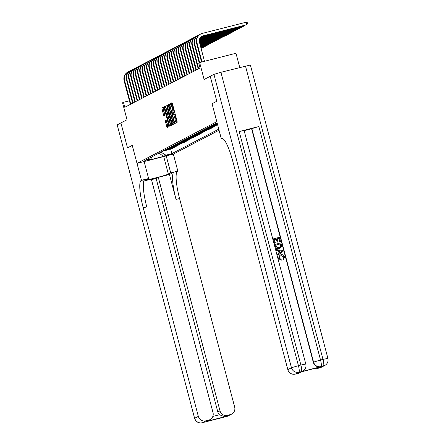 <?xml version="1.0" encoding="UTF-8"?>
<svg xmlns="http://www.w3.org/2000/svg" width="445" height="445" viewBox="0 0 445 445"><rect width="100%" height="100%" fill="white"/><g stroke="black" fill="none" stroke-linecap="round" stroke-linejoin="round"><path stroke-width="0.67" d="M174.957 122.681L175.263 123.304L177.149 122.319L177.071 121.246L172.41 103.613L171.981 102.723L170.09 103.713L170.446 105.087L170.696 104.959A3.243 0.623 -104.3 0 1 170.719 104.948A3.243 0.623 -104.3 0 1 172.093 107.796L172.482 109.264A3.243 0.623 -104.3 0 1 172.738 112.696L172.554 113.575L173.099 114.065A3.243 0.623 -104.3 0 1 173.127 114.053A3.243 0.623 -104.3 0 1 174.496 116.901L174.885 118.376A3.243 0.623 -104.3 0 1 175.146 121.802L174.957 122.681M173.155 114.053L174.084 113.814A3.243 0.623 -104.3 0 1 174.112 113.803A3.243 0.623 -104.3 0 1 175.48 116.651L175.87 118.125A3.243 0.623 -104.3 0 1 176.125 121.552L176.092 122.87M172.148 102.901L171.069 103.463L171.353 104.786M170.752 104.942L171.675 104.709A3.243 0.623 -104.3 0 1 171.703 104.697A3.243 0.623 -104.3 0 1 173.072 107.545L173.461 109.014A3.243 0.623 -104.3 0 1 173.722 112.446L173.761 113.892M172.343 153.964L166.002 155.611L172.343 153.964M165.229 120.684L167.047 127.593L169.15 126.497L169.067 125.423L163.983 106.906L161.88 108.002L163.537 115.049L163.966 115.939L164.873 115.466L164.005 111.434A2.715 0.523 -104.3 0 1 163.81 108.552A2.715 0.523 -104.3 0 1 164.956 110.933L168.021 122.542A2.715 0.523 -104.3 0 1 168.216 125.418A2.715 0.523 -104.3 0 1 167.075 123.037L166.135 120.211L165.229 120.684L166.213 120.434L167.86 127.17M213.939 74.36L220.92 72.29L298.434 365.662L300.887 365.039A6.197 1.196 -104.3 0 1 301.387 371.592A6.197 6.074 62.4 0 0 302.672 371.097L302.4 371.241A6.197 6.074 -117.6 0 1 301.115 371.731L298.929 372.215L295.308 374.106A6.197 6.074 -117.6 0 1 287.832 369.623L291.453 367.731L213.939 74.36L210.229 76.301L216.821 101.243L210.224 76.301L204.116 79.494L199.633 62.528L198.726 63.001L200.044 67.99L124.767 107.295L123.449 102.305L122.542 102.778L127.025 119.744L120.907 122.937L127.498 147.885L132.26 145.398L127.509 147.879L120.918 122.931M144.124 161.546L148.608 178.512L141.488 180.325L132.26 145.398L137.004 163.359L216.81 121.691L212.065 103.73L221.293 138.656L221.616 138.484A25.827 4.973 75.7 0 1 221.827 138.406A25.827 4.973 75.7 0 1 232.729 161.068L287.832 369.623M216.815 101.249L212.065 103.73L216.821 101.243M172.143 123.821L172.571 124.711L174.674 123.61L174.59 122.542L169.506 104.019L167.403 105.115L167.481 106.188L172.143 123.821L173.122 123.571L173.383 124.283M171.909 125.056L169.806 126.152L169.378 125.262L164.722 107.629L164.639 106.561L165.534 106.088L167.86 114.126L168.288 115.016L168.894 114.704L166.797 105.432L171.909 125.056M219.062 130.229L173.35 154.098L137.004 163.359M218.773 129.133L171.853 153.631L165.907 155.149L163.465 156.423L148.335 160.278L150.783 159.004L144.836 160.517L217.099 122.787M239.744 67.495L235.984 53.267L199.633 62.528M129.417 100.787L123.449 102.305M159.199 153.019L160.918 152.123M159.06 153.091L163.465 156.423M209.378 126.819A4.133 4.05 -117.6 0 0 211.13 126.769L217.666 124.939M215.914 125.546L215.986 125.818L210.046 127.337A4.133 4.05 -117.6 0 1 208.293 127.387M207.12 127.999A4.133 4.05 -117.6 0 0 208.866 127.949L215.986 125.818M213.65 126.73L207.782 128.516A4.133 4.05 -117.6 0 1 206.029 128.566M204.856 129.178A4.133 4.05 -117.6 0 0 206.602 129.128L213.722 126.997M211.392 127.91L211.464 128.182L205.518 129.695A4.133 4.05 -117.6 0 1 203.771 129.745M202.592 130.363A4.133 4.05 -117.6 0 0 204.344 130.313L211.464 128.182M209.128 129.089L209.2 129.362L203.259 130.88A4.133 4.05 -117.6 0 1 201.507 130.93M200.333 131.542A4.133 4.05 -117.6 0 0 202.08 131.492L209.2 129.362M206.869 130.274L200.995 132.059A4.133 4.05 -117.6 0 1 199.243 132.109M198.07 132.721A4.133 4.05 -117.6 0 0 199.816 132.671L206.936 130.541M204.605 131.453L204.678 131.726L198.731 133.239A4.133 4.05 -117.6 0 1 196.985 133.289M195.806 133.906A4.133 4.05 -117.6 0 0 197.558 133.856L204.678 131.726M202.341 132.632L202.414 132.905L196.473 134.423A4.133 4.05 -117.6 0 1 194.721 134.473M193.547 135.085A4.133 4.05 -117.6 0 0 195.294 135.035L202.414 132.905M200.083 133.817L194.209 135.603A4.133 4.05 -117.6 0 1 192.457 135.653M191.283 136.265A4.133 4.05 -117.6 0 0 193.03 136.215L200.15 134.084M197.819 134.996L197.892 135.269L191.945 136.782A4.133 4.05 -117.6 0 1 190.199 136.832M189.019 137.449A4.133 4.05 -117.6 0 0 190.772 137.399L197.892 135.269M195.555 136.176L195.628 136.448L189.687 137.961A4.133 4.05 -117.6 0 1 187.935 138.017M186.761 138.629A4.133 4.05 -117.6 0 0 188.508 138.579L195.628 136.448M193.297 137.36L187.423 139.146A4.133 4.05 -117.6 0 1 185.671 139.196M184.497 139.808A4.133 4.05 -117.6 0 0 186.249 139.758L193.364 137.627M191.033 138.54L191.105 138.812L185.159 140.325A4.133 4.05 -117.6 0 1 183.412 140.375M182.233 140.993A4.133 4.05 -117.6 0 0 183.985 140.943L191.105 138.812M188.769 139.719L188.841 139.991L182.901 141.504A4.133 4.05 -117.6 0 1 181.148 141.56M179.975 142.172A4.133 4.05 -117.6 0 0 181.721 142.122L188.841 139.991M186.511 140.904L180.637 142.689A4.133 4.05 -117.6 0 1 178.884 142.739M177.711 143.351A4.133 4.05 -117.6 0 0 179.463 143.301L186.577 141.171M184.247 142.083L184.319 142.356L178.373 143.869A4.133 4.05 -117.6 0 1 176.626 143.919M175.447 144.536A4.133 4.05 -117.6 0 0 177.199 144.486L184.319 142.356M181.983 143.262L182.055 143.535L176.114 145.048A4.133 4.05 -117.6 0 1 174.362 145.103M173.188 145.715A4.133 4.05 -117.6 0 0 174.935 145.665L182.055 143.535M179.724 144.447L173.85 146.233A4.133 4.05 -117.6 0 1 172.098 146.283M170.924 146.894A4.133 4.05 -117.6 0 0 172.677 146.844L179.797 144.714M177.46 145.626L177.533 145.899L171.586 147.412A4.133 4.05 -117.6 0 1 169.84 147.462M168.661 148.079A4.133 4.05 -117.6 0 0 170.413 148.029L177.533 145.899M175.196 146.806L175.269 147.078L169.328 148.591A4.133 4.05 -117.6 0 1 167.576 148.647M166.402 149.259A4.133 4.05 -117.6 0 0 168.149 149.209L175.269 147.078M172.938 147.99L167.064 149.776A4.133 4.05 -117.6 0 1 165.312 149.826M164.138 150.438A4.133 4.05 -117.6 0 0 165.89 150.388L173.01 148.257M170.674 149.17L171.853 153.631M217.243 123.337A4.133 4.05 -117.6 0 1 216.164 123.276M217.332 123.665L216.832 123.793A4.133 4.05 -117.6 0 1 215.08 123.843M217.41 123.96L215.653 124.405A4.133 4.05 -117.6 0 1 213.906 124.455M217.477 124.227L214.568 124.973A4.133 4.05 -117.6 0 1 212.816 125.023M217.555 124.522L213.389 125.585A4.133 4.05 -117.6 0 1 211.642 125.635M217.627 124.795L212.304 126.152A4.133 4.05 -117.6 0 1 210.557 126.202M150.783 159.004L152.09 156.729M160.923 152.157L165.907 155.149M169.673 104.191L168.382 104.864L168.466 105.938L173.122 123.571M174.117 122.342L169.968 106.116L169.673 105.493L169.406 105.632A3.243 0.623 -104.3 0 0 169.667 109.058L172.46 119.638A3.243 0.623 -104.3 0 0 173.834 122.486A3.243 0.623 -104.3 0 0 173.856 122.475L174.512 122.242M165.712 106.26L165.701 107.379L170.624 125.729M169.284 114.766L168.299 115.016L169.378 114.71M169.823 121.546A2.715 0.523 -104.3 0 0 170.969 123.927A2.715 0.523 -104.3 0 0 170.774 121.051L169.256 116.073L168.661 116.384L168.744 117.458L169.823 121.546M164.149 107.078L162.859 107.751L164.778 115.511M201.719 36.407A5.168 5.062 -117.6 0 1 202.564 36.112L246.686 24.742L246.024 22.25L202.358 33.381A7.749 7.598 62.4 0 0 196.968 42.742L202.03 61.916M200.745 33.998L200.294 34.232A7.749 7.598 62.4 0 0 196.512 42.976L201.552 62.039M204.489 61.293L199.421 42.114A5.168 5.062 -117.6 0 1 203.015 35.873L246.686 24.742L247.626 23.741L247.364 22.745L246.024 22.25M199.421 34.766A7.749 7.598 62.4 0 0 194.704 43.922L199.621 62.534M198.487 35.177L198.031 35.411A7.749 7.598 62.4 0 0 194.254 44.161L199.171 62.773M200.723 37.185L243.971 26.16L244.422 25.927L244.299 25.471M200.89 37.018L244.422 25.927L245.017 25.287M197.163 35.945A7.749 7.598 62.4 0 0 192.44 45.106L198.676 68.702M196.223 36.357L195.772 36.596A7.749 7.598 62.4 0 0 191.99 45.34L198.225 68.942M200.1 37.947L241.707 27.345L242.158 27.106L242.041 26.656M200.2 37.803L242.158 27.106L242.759 26.472M194.899 37.13A7.749 7.598 62.4 0 0 190.182 46.286L196.417 69.887M193.964 37.541L193.508 37.775A7.749 7.598 62.4 0 0 189.726 46.519L195.961 70.121M199.705 38.654L239.443 28.525L239.899 28.285L239.777 27.835M199.772 38.515L239.899 28.285L240.495 27.651M192.635 38.309A7.749 7.598 62.4 0 0 187.918 47.465L194.154 71.067M191.7 38.721L191.25 38.954A7.749 7.598 62.4 0 0 187.467 47.704L193.703 71.306M199.46 39.321L237.185 29.704L237.636 29.47L237.513 29.014M199.499 39.188L237.636 29.47L238.231 28.83M283.521 259.552L283.12 258.756L283.938 256.943L281.145 255.653L280.25 255.986L279.243 258.117L281.162 259.418L281.195 260.314L278.587 258.367L280.016 255.152L280.917 254.813C282.742 254.39 283.977 255.057 284.628 256.81L283.376 259.63L282.976 258.829L283.793 257.015L281.001 255.73L280.178 256.025M281.195 260.314L278.442 258.445L279.944 255.191M277.841 255.241L277.458 254.418L279.093 253.277L278.42 250.724L276.423 250.507L276.189 249.612L282.853 250.407L283.109 251.364L277.841 255.241L277.602 254.345L279.238 253.199L278.564 250.646L276.567 250.429L276.334 249.534M280.517 241.557L279.838 241.73L278.943 238.353L277.129 238.815L277.964 241.963L277.28 242.136L276.451 238.993L274.409 239.51L275.344 243.042L274.521 243.293L273.508 238.837L279.399 237.335L280.517 241.557L279.694 241.807L278.798 238.431L277.14 238.854M277.964 241.963L277.135 242.214L276.306 239.065L274.42 239.549M301.115 371.731L320.762 366.724A6.197 6.074 -117.6 0 1 313.286 362.241L313.558 362.097L251.864 128.599L258.845 126.53L239.199 131.536L244.105 130.524L305.798 364.021L300.887 365.039L239.199 131.536M244.138 130.641L251.592 128.739L313.286 362.241M280.111 248.204L279.098 248.594C277.218 249.083 275.978 248.416 275.388 246.586L274.821 244.444L280.862 242.864L281.596 245.99L281.407 246.969L279.243 248.521C277.363 249.005 276.123 248.338 275.533 246.513L274.966 244.366M221.293 138.656L222.3 138.395M319.688 367.17L300.92 371.953L319.688 367.17L316.974 368.588L319.872 367.848L323.487 365.957L320.762 366.724M316.974 368.588A6.197 6.074 -117.6 0 1 314.07 368.605M258.845 126.53L320.539 360.027L322.992 359.404A6.197 1.196 -104.3 0 1 323.487 365.957A6.197 6.074 62.4 0 0 324.778 365.467L321.156 367.353A6.197 6.074 -117.6 0 1 319.872 367.848M220.92 72.29L250.39 65.014L327.898 358.386L322.992 359.404L245.479 66.032M301.582 371.786L299.496 372.877A6.197 6.074 -117.6 0 1 298.206 373.366L300.92 371.953M295.308 374.106L298.206 373.366M275.344 243.042L274.521 243.293M274.665 243.215L273.508 238.837M275.872 245.039L276.985 247.581L279.899 247.359L280.867 246.118L280.406 243.882L275.872 245.039M280.406 243.882L275.878 245.073M279.827 247.392L280.723 246.191L280.261 243.955M281.107 250.924L279.31 250.73L279.849 252.771L282.302 251.058L279.338 250.824M279.844 252.754L282.158 251.136L280.956 251.002M226.639 416.498A6.197 1.196 -104.3 0 0 226.694 416.492A6.197 1.196 -104.3 0 0 226.744 416.47L230.365 414.579A6.197 6.074 62.4 0 0 231.65 414.089L228.035 415.98A6.197 6.074 -117.6 0 1 226.744 416.47L202.186 422.728A6.197 6.074 -117.6 0 1 194.71 418.244L198.331 416.353A6.197 6.074 62.4 0 0 205.807 420.842L202.186 422.728A6.197 1.196 75.7 0 1 202.136 422.75A6.197 6.197 0 0 1 194.61 418.328L117.196 124.873L120.907 122.937M148.608 178.512L146.255 179.736A11.62 0.517 165.2 0 0 146.071 179.891A11.62 0.517 165.2 0 0 156.351 177.705A11.62 0.517 165.2 0 0 168.36 174.106L170.713 172.877L177.511 171.23A25.827 4.973 -104.3 0 0 179.574 198.537L234.676 407.092A6.197 6.074 62.4 0 1 231.65 414.089M141.488 180.325L141.16 180.492A25.827 4.973 -104.3 0 0 143.229 207.804L198.331 416.353M212.81 416.442L219.402 414.762L224.753 416.737L205.99 421.521L208.705 420.102A6.197 6.074 62.4 0 0 213.016 412.615L151.322 179.113L143.752 181.043M151.467 179.658L156.128 178.467L158.298 177.338L219.991 410.835A6.197 6.074 62.4 0 0 227.467 415.319L224.753 416.737M169.45 174.496L173.973 172.132A25.827 4.973 -104.3 0 0 176.036 199.438L169.45 174.496L158.298 177.338M208.705 420.102L205.807 420.842M194.61 418.328L117.196 124.873M166.23 155.911L170.713 172.877M173.35 154.098L177.833 171.058M230.365 414.579L227.467 415.319M219.402 414.762A6.197 6.074 -117.6 0 1 217.822 411.97L219.991 410.835M156.128 178.467L217.822 411.97M141.16 180.492L144.697 179.591A25.827 4.973 -104.3 0 0 146.767 206.903L143.229 207.804M205.99 421.521L209.99 419.607M190.377 39.488A7.749 7.598 62.4 0 0 185.654 48.65L191.89 72.246M189.436 39.9L188.986 40.139A7.749 7.598 62.4 0 0 185.203 48.883L191.439 72.485M199.316 39.961L234.921 30.889L235.372 30.649L235.255 30.199M199.338 39.833L235.372 30.649L235.972 30.015M188.113 40.673A7.749 7.598 62.4 0 0 183.396 49.829L189.631 73.431M187.178 41.085L186.722 41.318A7.749 7.598 62.4 0 0 182.94 50.062L189.175 73.664M199.254 40.584L232.657 32.068L233.113 31.829L232.991 31.378M199.26 40.462L233.113 31.829L233.708 31.195M185.849 41.852A7.749 7.598 62.4 0 0 181.132 51.008L187.367 74.61M184.914 42.264L184.464 42.498A7.749 7.598 62.4 0 0 180.681 51.247L186.917 74.849M199.265 41.185L230.399 33.247L230.849 33.013L230.727 32.557M199.254 41.062L230.849 33.013L231.45 32.374M183.59 43.032A7.749 7.598 62.4 0 0 178.868 52.193L185.103 75.789M182.65 43.443L182.2 43.682A7.749 7.598 62.4 0 0 178.417 52.427L184.653 76.028M199.343 41.769L228.135 34.432L228.585 34.193L228.469 33.742M199.321 41.652L228.585 34.193L229.186 33.559M181.326 44.216A7.749 7.598 62.4 0 0 176.609 53.372L182.845 76.974M180.392 44.628L179.936 44.862A7.749 7.598 62.4 0 0 176.153 53.606L182.389 77.208M199.482 42.336L225.871 35.611L226.327 35.372L226.205 34.921M199.449 42.225L226.327 35.372L226.922 34.738M179.062 45.396A7.749 7.598 62.4 0 0 174.345 54.551L180.581 78.153M178.128 45.807L177.677 46.041A7.749 7.598 62.4 0 0 173.895 54.791L180.13 78.392M199.633 42.904L223.613 36.79L224.063 36.557L223.941 36.101M199.599 42.792L224.063 36.557L224.664 35.917M176.804 46.575A7.749 7.598 62.4 0 0 172.082 55.736L178.317 79.332M175.864 46.986L175.413 47.226A7.749 7.598 62.4 0 0 171.631 55.97L177.867 79.572M199.783 43.471L221.349 37.975L221.799 37.736L221.682 37.285M199.749 43.36L221.799 37.736L222.4 37.102M174.54 47.76A7.749 7.598 62.4 0 0 169.823 56.916L176.059 80.517M173.606 48.171L173.149 48.405A7.749 7.598 62.4 0 0 169.367 57.149L175.603 80.751M199.927 44.038L219.085 39.154L219.541 38.915L219.418 38.465M199.9 43.922L219.541 38.915L220.136 38.281M172.276 48.939A7.749 7.598 62.4 0 0 167.559 58.095L173.795 81.696M171.342 49.351L170.891 49.584A7.749 7.598 62.4 0 0 167.109 58.334L173.344 81.936M200.078 44.606L216.826 40.334L217.277 40.1L217.154 39.644M200.05 44.489L217.277 40.1L217.878 39.46M170.018 50.118A7.749 7.598 62.4 0 0 165.295 59.28L171.531 82.876M169.078 50.53L168.627 50.769A7.749 7.598 62.4 0 0 164.845 59.513L171.08 83.115M200.228 45.168L214.562 41.519L215.013 41.279L214.896 40.829M200.2 45.056L215.013 41.279L215.614 40.645M167.754 51.303A7.749 7.598 62.4 0 0 163.037 60.459L169.272 84.061M166.819 51.715L166.363 51.948A7.749 7.598 62.4 0 0 162.581 60.692L168.816 84.294M200.378 45.735L212.298 42.698L212.755 42.459L212.632 42.008M200.35 45.624L212.755 42.459L213.35 41.824M165.49 52.482A7.749 7.598 62.4 0 0 160.773 61.638L167.008 85.24M164.555 52.894L164.105 53.127A7.749 7.598 62.4 0 0 160.322 61.877L166.558 85.479M200.528 46.302L210.04 43.877L210.491 43.643L210.368 43.187M200.5 46.191L210.491 43.643L211.091 43.004M163.232 53.661A7.749 7.598 62.4 0 0 158.509 62.823L164.745 86.419M162.292 54.073L161.841 54.312A7.749 7.598 62.4 0 0 158.058 63.056L164.294 86.658M200.678 46.87L207.776 45.062L208.227 44.823L208.11 44.372M200.651 46.753L208.227 44.823L208.827 44.188M160.968 54.846A7.749 7.598 62.4 0 0 156.251 64.002L162.486 87.604M160.033 55.258L159.577 55.492A7.749 7.598 62.4 0 0 155.794 64.236L162.03 87.837M200.829 47.437L205.512 46.241L205.968 46.002L205.846 45.551M200.795 47.32L205.968 46.002L206.563 45.368M158.704 56.026A7.749 7.598 62.4 0 0 153.987 65.181L160.222 88.783M157.769 56.437L157.319 56.671A7.749 7.598 62.4 0 0 153.536 65.421L159.772 89.022M200.979 47.999L203.254 47.42L203.704 47.187L203.582 46.731M200.945 47.888L203.704 47.187L204.305 46.547M156.445 57.205A7.749 7.598 62.4 0 0 151.723 66.366L157.958 89.962M155.505 57.616L155.055 57.856A7.749 7.598 62.4 0 0 151.272 66.6L157.508 90.201M201.118 48.538L201.324 47.915M201.095 48.455L202.041 47.732M154.181 58.39A7.749 7.598 62.4 0 0 149.464 67.545L155.7 91.147M153.247 58.801L152.791 59.035A7.749 7.598 62.4 0 0 149.008 67.779L155.244 91.381M151.917 59.569A7.749 7.598 62.4 0 0 147.2 68.725L153.436 92.326M150.983 59.98L150.532 60.214A7.749 7.598 62.4 0 0 146.75 68.964L152.985 92.566M149.659 60.748A7.749 7.598 62.4 0 0 144.936 69.91L151.172 93.506M148.719 61.16L148.268 61.399A7.749 7.598 62.4 0 0 144.486 70.143L150.721 93.745M147.395 61.933A7.749 7.598 62.4 0 0 142.678 71.089L148.914 94.69M146.461 62.345L146.005 62.578A7.749 7.598 62.4 0 0 142.222 71.322L148.458 94.924M145.131 63.112A7.749 7.598 62.4 0 0 140.414 72.268L146.65 95.87M144.197 63.524L143.746 63.757A7.749 7.598 62.4 0 0 139.964 72.507L146.199 96.109M142.873 64.291A7.749 7.598 62.4 0 0 138.15 73.453L144.391 97.049M141.933 64.703L141.482 64.942A7.749 7.598 62.4 0 0 137.7 73.686L143.935 97.288M140.609 65.476A7.749 7.598 62.4 0 0 135.892 74.632L142.127 98.234M139.674 65.888L139.218 66.121A7.749 7.598 62.4 0 0 135.436 74.866L141.677 98.467M138.351 66.655A7.749 7.598 62.4 0 0 133.628 75.811L139.864 99.413M137.41 67.067L136.96 67.301A7.749 7.598 62.4 0 0 133.177 76.05L139.413 99.652M136.087 67.835A7.749 7.598 62.4 0 0 131.364 76.996L137.605 100.592M135.147 68.246L134.696 68.486A7.749 7.598 62.4 0 0 130.913 77.23L137.149 100.831M133.823 69.02A7.749 7.598 62.4 0 0 129.106 78.175L135.341 101.777M132.888 69.431L132.432 69.665A7.749 7.598 62.4 0 0 128.655 78.409L134.891 102.011M131.564 70.199A7.749 7.598 62.4 0 0 126.842 79.355L133.077 102.956M130.624 70.61L130.174 70.844A7.749 7.598 62.4 0 0 126.391 79.594L132.627 103.196M129.3 71.378A7.749 7.598 62.4 0 0 124.583 80.539L130.819 104.136M128.36 71.79L127.91 72.029A7.749 7.598 62.4 0 0 124.127 80.773L130.363 104.375M215.653 124.405L216.832 123.793M213.389 125.585L214.568 124.973M211.13 126.769L212.304 126.152M208.866 127.949L210.046 127.337M206.602 129.128L207.782 128.516M204.344 130.313L205.518 129.695M202.08 131.492L203.259 130.88M199.816 132.671L200.995 132.059M197.558 133.856L198.731 133.239M195.294 135.035L196.473 134.423M193.03 136.215L194.209 135.603M190.772 137.399L191.945 136.782M188.508 138.579L189.687 137.961M186.249 139.758L187.423 139.146M183.985 140.943L185.159 140.325M181.721 142.122L182.901 141.504M179.463 143.301L180.637 142.689M177.199 144.486L178.373 143.869M174.935 145.665L176.114 145.048M172.677 146.844L173.85 146.233M170.413 148.029L171.586 147.412M168.149 149.209L169.328 148.591M165.89 150.388L167.064 149.776M176.125 121.552L175.146 121.802M175.87 118.125L174.885 118.376M175.48 116.651L174.496 116.901M173.478 112.574L172.493 112.824M173.722 112.446L172.738 112.696M173.461 109.014L172.482 109.264M173.072 107.545L172.093 107.796M171.069 103.463L170.09 103.713M175.886 121.68L174.902 121.93M168.466 105.938L167.481 106.188M168.382 104.864L167.403 105.115M170.062 105.393L169.679 105.493L170.062 105.393M174.529 122.303L173.856 122.475M170.363 125.012L169.378 125.262M165.701 107.379L164.722 107.629M165.623 106.311L164.639 106.561M169.35 114.588L168.894 114.704M169.712 115.956L169.272 116.073L169.712 115.956M164.522 114.799L163.537 115.049M162.942 108.825L161.958 109.075M162.859 107.751L161.88 108.002M167.598 126.452L166.619 126.703M166.291 121.507L165.312 121.758M196.968 42.742L196.512 42.976M203.015 35.873L202.564 36.112M194.704 43.922L194.254 44.161M192.44 45.106L191.99 45.34M190.182 46.286L189.726 46.519M187.918 47.465L187.467 47.704M222.055 138.373L221.616 138.484M313.558 362.097A6.197 6.074 62.4 0 0 321.034 366.585A6.197 1.196 75.7 0 0 320.539 360.027L313.558 362.097M291.453 367.731A6.197 6.074 62.4 0 0 298.929 372.215A6.197 1.196 75.7 0 0 298.434 365.662L291.453 367.731M173.973 172.132L177.511 171.23M176.036 199.438L179.574 198.537M205.512 421.81A6.197 6.074 -117.6 0 1 204.644 422.105A6.197 1.196 -104.3 0 1 204.589 422.121A6.197 6.197 0 0 0 205.512 421.81M204.539 422.133A6.197 1.196 -104.3 0 0 204.589 422.121L202.136 422.75M223.279 417.282A6.197 6.197 0 0 0 224.241 417.115A6.197 1.196 75.7 0 0 224.291 417.099A6.197 6.074 -117.6 0 1 223.384 417.254M163.721 156.551L168.36 174.106M185.654 48.65L185.203 48.883M183.396 49.829L182.94 50.062M181.132 51.008L180.681 51.247M178.868 52.193L178.417 52.427M176.609 53.372L176.153 53.606M174.345 54.551L173.895 54.791M172.082 55.736L171.631 55.97M169.823 56.916L169.367 57.149M167.559 58.095L167.109 58.334M165.295 59.28L164.845 59.513M163.037 60.459L162.581 60.692M160.773 61.638L160.322 61.877M158.509 62.823L158.058 63.056M156.251 64.002L155.794 64.236M153.987 65.181L153.536 65.421M151.723 66.366L151.272 66.6M149.464 67.545L149.008 67.779M147.2 68.725L146.75 68.964M144.936 69.91L144.486 70.143M142.678 71.089L142.222 71.322M140.414 72.268L139.964 72.507M138.15 73.453L137.7 73.686M135.892 74.632L135.436 74.866M133.628 75.811L133.177 76.05M131.364 76.996L130.913 77.23M129.106 78.175L128.655 78.409M126.842 79.355L126.391 79.594M124.583 80.539L124.127 80.773M174.112 113.803L173.127 114.053M171.703 104.697L170.719 104.948M174.529 122.308L173.834 122.486M171.764 123.727L170.969 123.927M169.011 125.217L168.216 125.418M164.561 108.363L163.81 108.552M324.778 365.467A6.197 6.197 0 0 0 327.898 358.386M302.672 371.097A6.197 6.197 0 0 0 305.798 364.021M224.241 417.115L226.694 416.492A6.197 6.197 0 0 0 228.035 415.98"/></g></svg>
